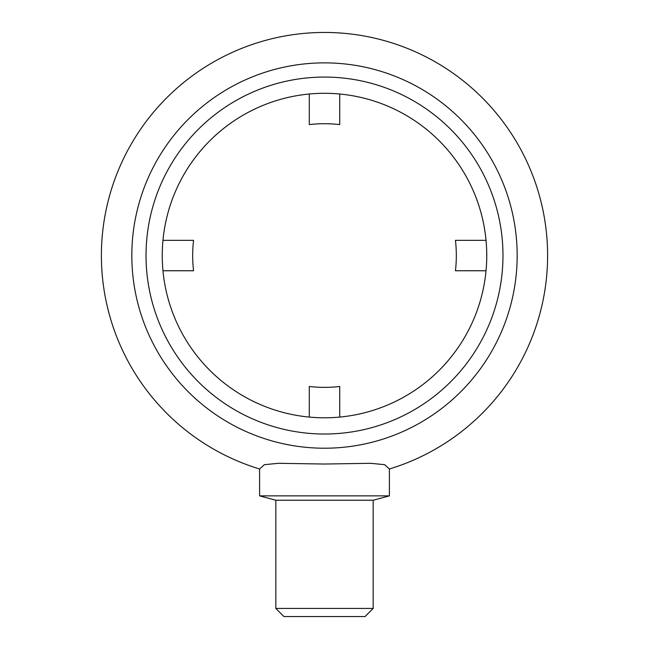 <?xml version="1.0" encoding="UTF-8"?>
<svg xmlns="http://www.w3.org/2000/svg" width="649" height="649" viewBox="0 0 649 649"><rect width="100%" height="100%" fill="white"/><g stroke="black" fill="none" stroke-linecap="round" stroke-linejoin="round"><path stroke-width="0.97" d="M324.5 448.216A192.672 192.672 0 0 1 131.828 255.544A192.672 192.672 0 0 1 324.5 62.872A192.672 192.672 0 0 1 517.172 255.544A192.672 192.672 0 0 1 324.5 448.216M259.6 468.992A223.094 223.094 0 0 1 324.5 32.45A223.094 223.094 0 0 1 389.4 468.992L384.638 464.676L370.555 463.305L324.5 464.035L278.445 463.305L264.362 464.676L259.6 468.992L259.6 495.877L389.4 495.877L389.4 468.992M275.825 608.438L283.938 616.55L365.062 616.55L373.175 608.438L275.825 608.438L275.825 500.225L259.6 495.877M373.175 608.438L373.175 500.225L275.825 500.225M324.5 417.794A162.25 162.25 0 0 1 162.25 255.544A162.25 162.25 0 0 1 324.5 93.294A162.25 162.25 0 0 1 486.75 255.544A162.25 162.25 0 0 1 324.5 417.794M324.5 434.019A178.475 178.475 0 0 1 146.025 255.544A178.475 178.475 0 0 1 324.5 77.069A178.475 178.475 0 0 1 502.975 255.544A178.475 178.475 0 0 1 324.5 434.019M162.964 270.755L193.556 270.755A131.828 131.828 0 0 1 193.556 240.333L162.964 240.333M309.289 94.008L309.289 124.6A131.828 131.828 0 0 1 339.711 124.6L339.711 94.008M486.036 240.333L455.444 240.333A131.828 131.828 0 0 1 455.444 270.755L486.036 270.755M339.711 417.08L339.711 386.488A131.828 131.828 0 0 1 309.289 386.488L309.289 417.08M373.175 500.225L389.4 495.877"/></g></svg>
